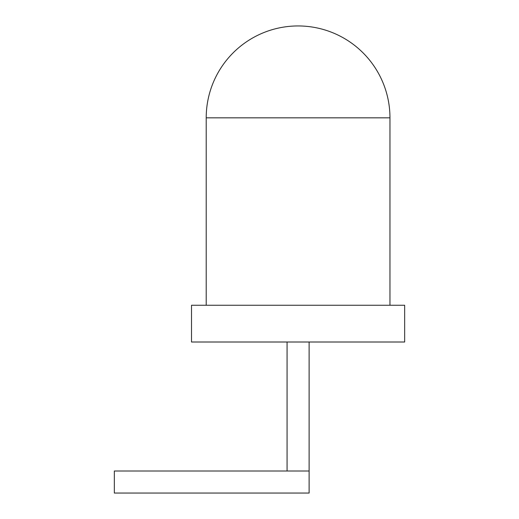 <?xml version="1.0" encoding="UTF-8"?>
<svg xmlns="http://www.w3.org/2000/svg" width="519" height="519" viewBox="0 0 519 519"><rect width="100%" height="100%" fill="white"/><g stroke="black" fill="none" stroke-linecap="round" stroke-linejoin="round"><path stroke-width="0.78" d="M298.088 305.256L404.664 305.256L404.664 342.008L191.511 342.008L191.511 305.256L298.088 305.256M389.964 305.256L389.964 117.826A91.876 91.876 0 0 0 298.088 25.95A91.876 91.876 0 0 0 206.212 117.826L389.964 117.826M287.065 342.008L287.065 470.999L114.336 470.999L114.336 493.05L309.116 493.05L309.116 342.008M287.065 470.999L309.116 470.999M206.212 305.256L206.212 117.826"/></g></svg>
